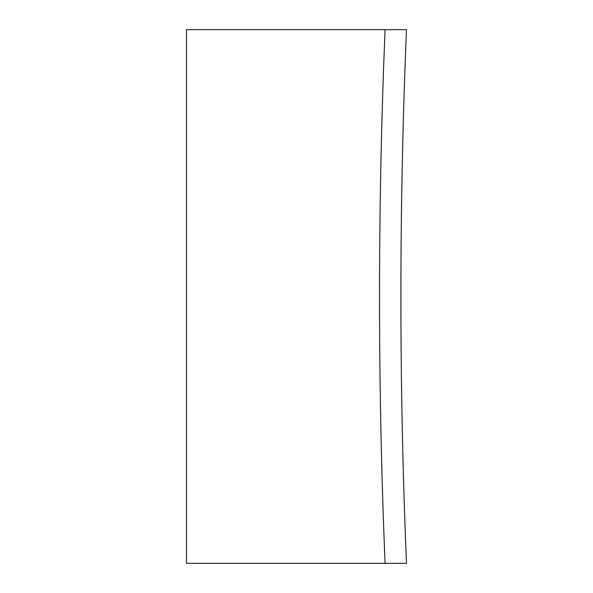 <?xml version="1.0" encoding="UTF-8"?>
<svg xmlns="http://www.w3.org/2000/svg" width="593" height="593" viewBox="0 0 593 593"><rect width="100%" height="100%" fill="white"/><g stroke="black" fill="none" stroke-linecap="round" stroke-linejoin="round"><path stroke-width="0.89" d="M385.087 29.65L406.494 29.65A6382.125 6382.125 0 0 0 406.494 563.35L385.087 563.35A6403.51 6403.51 0 0 1 385.087 29.65L186.506 29.65L186.506 563.35L385.087 563.35"/></g></svg>
